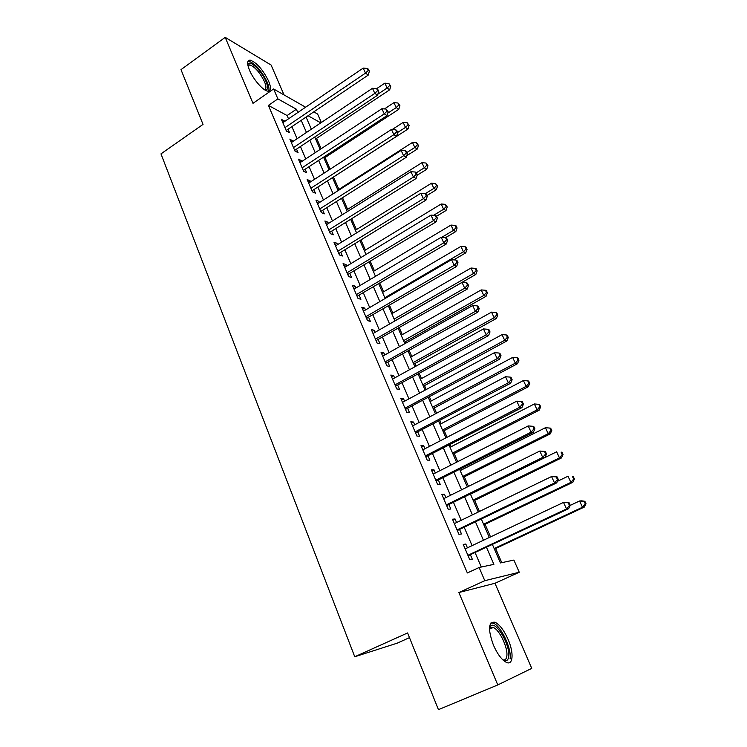 <?xml version="1.0" encoding="UTF-8"?>
<svg xmlns="http://www.w3.org/2000/svg" width="747" height="747" viewBox="0 0 747 747"><rect width="100%" height="100%" fill="white"/><g stroke="black" fill="none" stroke-linecap="round" stroke-linejoin="round"><path stroke-width="1.12" d="M508.072 639.348C503.973 630.263 499.64 624.557 495.056 622.242C488.295 621.523 487.754 629.151 493.422 645.128C497.511 654.269 501.853 660.031 506.429 662.412C513.254 665.68 513.973 652.626 508.072 639.348M268.631 81.124C262.888 69.639 256.763 62.645 250.236 60.143C247.089 60.115 246.818 63.42 249.423 70.041C253.252 79.406 263.28 90.863 267.809 91.153C271.049 91.181 271.32 87.838 268.631 81.124M492.404 544.488L500.453 562.939L513.889 560.073L519.249 572.239L484.794 580.69L479.126 567.496L493.879 564.349L486.474 547.28M409.477 637.639L397.124 643.186L354.75 656.762L407.591 632.942L438.442 709.65L497.773 684.934L531.733 668.378L494.972 583.276L519.249 572.239M284.009 94.897L271.114 65.054L225.202 37.35L252.981 103.329L273.617 88.977L305.616 107.213M313.777 111.863L317.624 114.058L321.341 122.499M501.779 562.659L495.616 548.531M490.546 536.906L485.046 524.31M479.443 511.462L474.616 500.415M468.5 486.381L464.335 476.838M461.347 470.003L460.852 468.855M457.706 461.655L454.185 453.578M451.179 446.687L450.236 444.53M447.07 437.275L444.166 430.617M441.141 423.689L439.768 420.542M436.575 413.231L434.278 407.965M431.234 400.98L429.441 396.881M426.229 389.523L424.52 385.601M421.457 378.58L419.254 373.537M416.023 366.133L414.893 363.528M411.812 356.468L409.216 350.511M405.957 343.069L405.388 341.743M402.288 334.637L399.3 327.802M392.885 313.086L389.523 305.392M383.594 291.816L379.868 283.281M374.434 270.806L370.353 261.459M365.376 250.068L360.95 239.918M356.44 229.581L351.678 218.666M347.616 209.356L342.528 197.684M338.895 189.374L333.507 177.02M330.099 169.214L325.01 157.561M321.163 148.737L316.625 138.326M354.75 656.762L160.978 153.873L203.025 124.394L180.998 69.648L225.202 37.35M467.426 547.831L465.811 544.04L463.261 544.451L469.816 559.755L472.328 559.27L470.423 554.816M456.585 522.527L455.054 518.96L452.477 519.221L458.929 534.31L461.487 533.965L459.601 529.576M445.894 497.586L444.456 494.215L441.832 494.355L448.2 509.23L450.796 509.024L448.938 504.692M435.352 472.991L433.998 469.826L431.346 469.826L437.621 484.504L440.254 484.42L438.424 480.153M424.959 448.732L423.689 445.763L421 445.642L427.191 460.115L429.861 460.161L428.05 455.95M414.706 424.81L413.521 422.036L410.794 421.794L416.901 436.061L419.599 436.239L417.825 432.083M404.594 401.214L403.483 398.627L400.728 398.263L406.751 412.344L409.487 412.633L407.731 408.534M394.621 377.935L393.594 375.536L390.802 375.059L396.741 388.944L399.514 389.355L397.777 385.312M384.78 354.974L383.827 352.752L381.007 352.164L386.862 365.862L389.673 366.385L387.964 362.398M375.069 332.322L374.191 330.267L371.343 329.567L377.123 343.088L379.952 343.723L378.271 339.782M365.498 309.977L364.685 308.081L361.8 307.278L367.515 320.622L370.372 321.359L368.71 317.475M356.039 287.912L355.301 286.194L352.397 285.279L358.028 298.445L360.913 299.295L359.27 295.457M346.711 266.147L346.038 264.587L343.106 263.579L348.662 276.567L351.585 277.51L349.96 273.729M337.504 244.661L336.906 243.251L333.946 242.149L339.427 254.97L342.369 256.016L340.772 252.29M328.419 223.456L327.877 222.204L324.898 221L330.305 233.652L333.283 234.801L331.696 231.112M319.445 202.53L318.969 201.419L315.962 200.121L321.313 212.615L324.301 213.857L322.741 210.215M310.593 181.866L310.182 180.895L307.148 179.513L312.423 191.848L315.439 193.184L313.899 189.589M301.844 161.464L301.499 160.642L298.445 159.167L303.655 171.343L306.69 172.762L305.168 169.214M293.216 141.314L289.845 139.073L294.99 151.099L298.053 152.603L296.55 149.101M311.788 128.895L311.051 128.493M288.519 118.829L287.109 115.542L268.406 105.42L467.351 572.949L479.126 567.496M481.301 567.029L475.101 552.621M472.095 545.627L464.232 527.354M461.198 520.295L453.522 502.442M450.46 495.326L442.952 477.875M439.871 470.703L432.532 453.644M429.422 446.417L422.251 429.749M419.123 422.475L412.12 406.181M408.964 398.851L402.119 382.931M398.945 375.554L392.25 359.998M389.056 352.575L382.52 337.364M379.308 329.894L372.912 315.038M369.681 307.521L363.434 293.001M360.185 285.447L354.078 271.254M350.819 263.663L344.853 249.787M341.566 242.159L335.739 228.601M332.443 220.935L326.738 207.685M323.432 199.991L317.858 187.039M314.534 179.308L309.09 166.656M305.747 158.887L300.434 146.524M297.082 138.727L291.881 126.645M284.691 121.425L281.358 119.231L286.437 131.108L289.519 132.695L288.043 129.24M494.972 583.276L458.882 592.53L497.773 684.934M458.882 592.53L484.794 580.69M268.406 105.42L277.875 98.884L273.617 88.977M306.074 117.064L311.35 129.184M314.758 137L320.164 149.4M323.563 157.178L329.091 169.868M332.471 177.627L338.13 190.616M341.5 198.328L347.29 211.625M350.642 219.31L356.571 232.905M359.905 240.562L365.974 254.475M369.298 262.094L375.508 276.334M378.804 283.907L385.163 298.483M388.44 306.018L394.948 320.93M398.207 328.419L404.865 343.685M408.114 351.127L414.921 366.749M418.143 374.144L425.108 390.13M428.32 397.479L435.445 413.829M438.629 421.14L445.922 437.873M449.087 445.119L456.548 462.244M459.685 469.443L467.323 486.96M470.442 494.103L478.257 512.04M481.348 519.118L489.341 537.466M320.799 122.863L308.044 115.738M297.81 112.517L296.382 109.221L277.875 98.884M483.43 540.268L475.484 521.938M472.412 514.87L464.643 496.96M461.543 489.827L453.952 472.328M450.833 465.138L443.41 448.041M440.272 440.795L433.017 424.091M429.852 416.798L422.765 400.467M419.581 393.118L412.652 377.16M409.44 369.765L402.68 354.171M399.449 346.729L392.838 331.491M389.589 324.002L383.118 309.109M379.859 301.583L373.537 287.025M370.251 279.453L364.078 265.232M360.782 257.622L354.75 243.718M351.435 236.08L345.534 222.494M342.201 214.819L336.439 201.541M333.097 193.828L327.466 180.849M324.105 173.108L318.605 160.428M315.225 152.649L309.856 140.259M306.466 132.452L301.209 120.351M287.109 115.542L296.382 109.221M282.599 122.135L284.458 120.874M291.05 141.883L292.917 140.632M299.603 161.884L301.499 160.642M308.268 182.137L310.182 180.895M317.045 202.652L318.969 201.419M325.935 223.428L327.877 222.204M334.936 244.474L336.906 243.251M344.059 265.792L346.038 264.587M353.294 287.39L355.301 286.194M362.659 309.267L364.685 308.081M372.146 331.444L374.191 330.267M381.754 353.919L383.827 352.752M391.493 376.693L393.594 375.536M401.372 399.776L403.483 398.627M411.382 423.166L413.521 422.036M421.532 446.883L423.689 445.763M431.813 470.937L433.998 469.826M442.243 495.317L444.456 494.215M452.822 520.043L455.054 518.96M463.551 545.114L465.811 544.04M285.942 129.95L286.54 130.258L368.28 75.055L365.488 73.131L284.952 127.634M368.243 70.442L369.354 71.217L368.43 69.21L367.309 68.435L368.243 70.442L365.488 73.131L363.173 68.117L282.833 122.685M368.28 75.055L369.354 71.217M367.309 68.435L363.173 68.117M315.626 138.989L389.701 89.808L387.114 88.025L384.854 83.169L376.675 88.632M377.898 94.159L387.114 88.025L389.747 85.419L390.774 86.138L388.842 83.477L389.747 85.419M384.854 83.169L388.842 83.477M390.774 86.138L389.701 89.808M247.827 65.036L248.06 64.242C249.769 59.461 261.814 71.124 265.96 81.386C268.332 87.352 268.024 90.238 265.017 90.032M264.485 89.696C266.418 89.117 266.418 86.437 264.475 81.666C259.881 72.459 254.97 66.856 249.731 64.868L247.957 65.671M268.509 91.181C269.443 89.481 268.985 86.447 267.155 82.077C261.469 70.676 255.371 63.728 248.882 61.254L247.967 61.282M489.453 628.423L490.891 625.883C496.288 620.748 510.761 646.024 508.651 656.893C507.997 660.619 506.139 661.683 503.067 660.087M502.806 659.844C504.981 660.413 506.307 659.256 506.783 656.361C508.324 648.321 499.5 629.553 493.263 627.489L490.349 627.657L489.453 628.778M510.07 658.947C511.928 648.919 500.985 625.734 493.272 623.175L491.04 622.811M294.439 149.82L295.037 150.11L377.59 95.214L374.826 93.375L293.487 147.579M377.59 90.648L378.692 91.386L377.758 89.36L376.647 88.613L377.59 90.648L374.826 93.375L372.482 88.286L291.339 142.574M377.59 95.214L378.692 91.386M376.647 88.613L372.482 88.286M303.049 169.942L303.646 170.223L387.021 115.636L384.285 113.88L302.124 167.786M387.058 111.116L388.151 111.826L386.106 109.062L387.058 111.116L384.285 113.88L381.904 108.735L299.958 162.706M387.021 115.636L388.151 111.826M386.106 109.062L381.904 108.735M311.77 190.326L312.358 190.588L396.582 136.318L393.865 134.665L310.883 188.244M396.657 131.855L397.731 132.527L396.769 130.445L395.686 129.773L396.657 131.855L393.865 134.665L391.465 129.446L308.679 183.099M396.582 136.318L397.731 132.527M395.686 129.773L391.465 129.446M320.603 210.971L321.182 211.205L406.265 157.281L403.585 155.721L319.744 208.964M406.377 152.874L407.442 153.508L406.471 151.398L405.397 150.763L406.377 152.874L403.585 155.721L401.139 150.427L317.522 203.754M406.265 157.281L407.442 153.508M405.397 150.763L401.139 150.427M324.011 158.215L398.795 109.295L396.237 107.596L393.94 102.675L384.444 108.931M387.758 113.152L396.237 107.596L398.87 104.954L399.897 105.644L397.955 102.993L398.87 104.954M393.94 102.675L397.955 102.993M399.897 105.644L398.795 109.295M332.49 177.674L408.002 129.026L405.472 127.41L403.147 122.433L392.24 129.502M397.684 132.434L405.472 127.41L408.114 124.74L409.132 125.393L407.19 122.751L408.114 124.74M403.147 122.433L407.19 122.751M409.132 125.393L408.002 129.026M406.751 155.721L417.33 149.017L414.818 147.476L412.475 142.434L337.877 190.027M406.966 152.472L414.818 147.476L417.48 144.769L418.479 145.394L416.537 142.752L417.48 144.769M412.475 142.434L416.537 142.752M418.479 145.394L417.33 149.017M417.115 175.274L426.77 169.252L424.296 167.804L421.915 162.697L346.589 210M416.359 172.772L424.296 167.804L426.957 165.059L427.947 165.647L426.005 163.023L426.957 165.059M421.915 162.697L426.005 163.023M427.947 165.647L426.77 169.252M329.548 231.878L330.127 232.102L416.07 178.524L413.427 177.058L328.727 229.955M416.228 174.172L417.284 174.77L416.294 172.632L415.239 172.034L416.228 174.172L413.427 177.058L410.953 171.698L326.467 224.679M416.07 178.524L417.284 174.77M415.239 172.034L410.953 171.698M426.901 195.546L436.332 189.747L433.886 188.393L431.477 183.22L355.404 230.225M425.332 193.66L433.886 188.393L436.565 185.611L437.537 186.162L435.594 183.547L436.565 185.611M431.477 183.22L435.594 183.547M437.537 186.162L436.332 189.747M338.606 253.056L339.175 253.261L426.014 200.056L423.4 198.683L337.821 251.216M426.21 195.761L427.256 196.321L426.248 194.145L425.211 193.594L426.21 195.761L423.4 198.683L420.897 193.249L335.534 245.875M426.014 200.056L427.256 196.321M425.211 193.594L420.897 193.249M436.491 216.275L446.024 210.514L443.606 209.253L441.169 204.006L364.331 250.703M433.596 215.304L443.606 209.253L446.286 206.433L447.248 206.938L445.315 204.333L446.286 206.433M441.169 204.006L445.315 204.333M447.248 206.938L446.024 210.514M347.785 274.513L436.099 221.868L433.512 220.608L347.038 272.767M436.332 217.638L437.359 218.152L436.341 215.958L435.314 215.444L436.332 217.638L433.512 220.608L430.972 215.099L344.722 267.351M436.099 221.868L437.359 218.152M435.314 215.444L430.972 215.099M445.614 237.611L455.838 231.542L453.457 230.375L450.983 225.071L373.369 271.441M441.822 237.294L453.457 230.375L456.146 227.518L457.089 227.994L456.1 225.874L455.147 225.398L456.146 227.518M450.983 225.071L455.147 225.398M457.089 227.994L455.838 231.542M357.085 296.26L446.304 243.989L443.765 242.831L356.375 294.598M446.594 239.824L447.602 240.291L446.575 238.06L445.557 237.593L446.594 239.824L443.765 242.831L441.188 237.247L354.031 289.108M446.304 243.989L447.602 240.291M445.557 237.593L441.188 237.247M453.756 259.872L465.773 252.85L463.429 251.786L460.918 246.407L382.529 292.441M384.836 297.736L463.429 251.786L466.128 248.882L467.062 249.321L466.063 247.173L465.12 246.734L466.128 248.882M460.918 246.407L465.12 246.734M467.062 249.321L465.773 252.85M366.516 318.287L456.66 266.408L454.157 265.353L365.843 316.719M456.996 262.3L457.995 262.729L456.949 260.47L455.941 260.04L456.996 262.3L454.157 265.353L451.543 259.695L363.462 311.163M456.66 266.408L457.995 262.729M455.941 260.04L451.543 259.695M394.911 320.855L475.848 274.438L473.533 273.467L470.993 268.024L391.802 313.712M394.136 319.072L473.533 273.467L476.241 270.535L477.165 270.928L476.147 268.752L475.223 268.36L476.241 270.535M470.993 268.024L475.223 268.36M477.165 270.928L475.848 274.438M376.058 340.604L467.164 289.136L464.69 288.193L375.433 339.138M467.538 285.102L468.518 285.485L467.463 283.197L466.473 282.805L467.538 285.102L464.69 288.193L462.038 282.45L373.024 333.498M467.164 289.136L468.518 285.485M466.473 282.805L462.038 282.45M404.286 342.359L486.054 296.316L483.776 295.448L481.199 289.92L401.195 335.254M403.557 340.688L483.776 295.448L486.493 292.469L487.399 292.824L486.372 290.62L485.457 290.266L486.493 292.469M481.199 289.92L485.457 290.266M487.399 292.824L486.054 296.316M385.741 363.229L477.809 312.171L475.372 311.35L385.153 361.856M478.229 308.212L479.201 308.548L478.127 306.223L477.156 305.887L478.229 308.212L475.372 311.35L472.683 305.532L382.707 356.142M477.809 312.171L479.201 308.548M477.156 305.887L472.683 305.532M413.782 364.144L496.4 318.474L494.15 317.718L491.545 312.125L410.701 357.075M413.1 362.575L494.15 317.718L496.876 314.702L497.773 315.01L496.727 312.778L495.831 312.461L496.876 314.702M491.545 312.125L495.831 312.461M497.773 315.01L496.4 318.474M395.546 386.152L488.594 335.543L486.204 334.833L395.004 384.882M489.07 331.649L490.023 331.939L488.93 329.586L487.978 329.287L489.07 331.649L486.204 334.833L483.477 328.932L392.53 379.093M488.594 335.543L490.023 331.939M487.978 329.287L483.477 328.932M423.4 386.208L506.877 340.94L504.673 340.287L502.031 334.619L420.346 379.187M422.774 384.761L504.673 340.287L507.4 337.233L508.277 337.495L507.222 335.235L506.345 334.964L507.4 337.233M502.031 334.619L506.345 334.964M508.277 337.495L506.877 340.94M433.148 408.562L517.503 363.705L515.337 363.163L512.657 357.421L430.104 401.587M432.569 407.236L515.337 363.163L518.073 360.063L518.932 360.287L517.867 357.99L516.999 357.766L518.073 360.063M512.657 357.421L516.999 357.766M518.932 360.287L517.503 363.705M443.027 431.215L528.269 386.778L526.14 386.358L523.423 380.531L440.002 424.287M442.495 430.001L526.14 386.358L528.885 383.211L529.735 383.388L528.652 381.063L527.802 380.886L528.885 383.211M523.423 380.531L527.802 380.886M529.735 383.388L528.269 386.778M405.49 409.393L499.538 359.232L497.185 358.653L404.986 408.226M500.06 355.423L501.004 355.656L499.892 353.275L498.959 353.023L500.06 355.423L497.185 358.653L494.43 352.668L402.484 402.362M499.538 359.232L501.004 355.656M498.959 353.023L494.43 352.668M415.565 432.952L510.64 383.267L508.333 382.809L415.108 431.887M511.219 379.523L512.134 379.719L511.013 377.3L510.089 377.104L511.219 379.523L508.333 382.809L505.532 376.731L412.568 425.939M510.64 383.267L512.134 379.719M510.089 377.104L505.532 376.731M425.781 456.837L521.901 407.638L519.632 407.311L425.379 455.885M522.527 403.978L523.432 404.118L522.293 401.662L521.387 401.522L522.527 403.978L519.632 407.311L516.793 401.148L422.793 449.853M521.901 407.638L523.432 404.118M521.387 401.522L516.793 401.148M453.027 454.167L539.175 410.178L537.102 409.87L534.348 403.959L450.03 447.285M452.551 453.074L537.102 409.87L539.857 406.676L540.679 406.807L539.577 404.444L538.755 404.314L539.857 406.676M534.348 403.959L538.755 404.314M540.679 406.807L539.175 410.178M436.145 481.059L533.321 432.364L531.098 432.168L435.781 480.209M534.002 428.787L534.889 428.871L533.731 426.388L532.844 426.294L534.002 428.787L531.098 432.168L528.222 425.921L433.167 474.093M533.321 432.364L534.889 428.871M532.844 426.294L528.222 425.921M463.168 477.417L550.24 433.886L548.205 433.708L545.413 427.714L460.189 470.591M462.748 476.465L548.205 433.708L550.969 430.468L551.781 430.543L550.66 428.162L549.848 428.068L550.969 430.468M545.413 427.714L549.848 428.068M551.781 430.543L550.24 433.886M446.65 505.607L544.908 457.444L542.733 457.388L446.332 504.879M545.646 453.961L542.733 457.388L539.81 451.048L545.338 451.459L544.47 451.421L545.646 453.961L546.505 453.989L545.338 451.459M443.681 498.679L539.81 451.048L544.47 451.421M544.908 457.444L546.505 453.989M473.439 500.985L561.464 457.93L559.466 457.874L556.636 451.804L470.489 494.206M473.084 500.163L559.466 457.874L562.239 454.587L563.033 454.615L561.903 452.196L561.109 452.159L562.239 454.587M561.109 452.159L561.903 452.196M563.033 454.615L561.464 457.93M457.304 530.51L556.664 482.898L554.535 482.973L457.043 529.903M557.458 479.49L554.535 482.973L551.566 476.539L557.113 476.903L556.272 476.922L557.458 479.49L558.298 479.471L557.113 476.903M454.353 523.61L551.566 476.539L556.272 476.922M556.664 482.898L558.298 479.471M483.86 524.88L572.837 482.31L570.895 482.385L568.019 476.222L557.411 481.329M483.552 524.189L570.895 482.385L573.668 479.051L574.443 479.032L573.294 476.577L572.519 476.586L573.668 479.051M572.519 476.586L573.294 476.577M574.443 479.032L572.837 482.31M468.108 555.759L568.588 508.726L566.515 508.94L467.893 555.273M569.447 505.411L566.515 508.94L563.509 502.414L569.065 502.722L568.234 502.796L569.447 505.411L570.269 505.327L569.065 502.722M465.166 548.896L563.509 502.414L568.234 502.796M568.588 508.726L570.269 505.327M494.411 549.092L584.378 507.036L582.473 507.241L579.56 500.994L570.241 505.374M494.169 548.541L582.473 507.241L585.265 503.861L586.021 503.786L584.854 501.293L584.098 501.358L585.265 503.861M584.098 501.358L579.56 500.994L581.474 500.826L584.854 501.293M586.021 503.786L584.378 507.036M247.92 65.512L248.06 64.242M248.051 66.063L249.731 64.868M490.349 627.657L490.891 625.883M489.453 629.161L493.263 627.489M366.534 318.343L367.01 318.465"/></g></svg>
